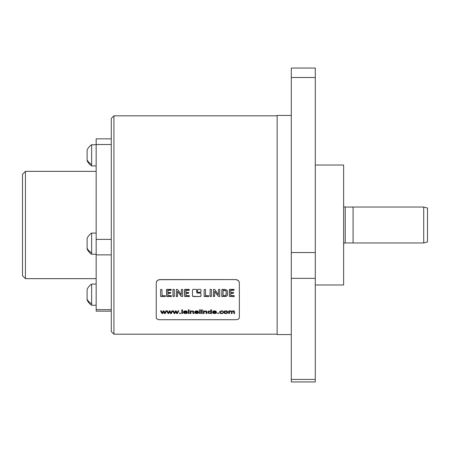 <?xml version="1.0" encoding="UTF-8"?>
<svg xmlns="http://www.w3.org/2000/svg" width="450" height="450" viewBox="0 0 450 450"><rect width="100%" height="100%" fill="white"/><g stroke="black" fill="none" stroke-linecap="round" stroke-linejoin="round"><path stroke-width="0.67" d="M315.293 284.974L343.631 284.974L343.631 165.026L315.293 165.026M315.293 77.501L315.293 381.943L291.302 381.943L291.302 68.057L315.293 68.057L315.293 77.501L291.302 77.501M291.302 115.436L277.138 115.436L277.138 334.564L291.302 334.564M113.929 334.181L111.285 331.537L111.285 118.462L113.929 115.819L113.929 334.181L277.138 334.181M156.24 282.831L156.24 317.773C156.465 318.971 157.725 319.618 160.02 319.719L235.581 319.719C237.876 319.618 239.13 318.971 239.355 317.773L239.355 282.831C239.13 280.873 237.876 279.793 235.581 279.591L160.02 279.591C157.725 279.793 156.465 280.873 156.24 282.831L156.24 317.61M239.355 282.831L239.355 317.61M111.285 311.164L96.171 311.164L96.171 138.836L111.285 138.836M25.442 171.354L22.5 174.296L22.5 275.704L25.442 278.646L25.442 171.354L96.171 171.354M96.171 144.748L91.637 144.748L91.637 165.909L96.171 165.909M91.637 144.748A12.679 12.679 0 0 0 87.103 150.041L87.103 160.616A12.679 12.679 0 0 0 91.637 165.909M96.171 284.091L91.637 284.091L91.637 305.252L96.171 305.252M91.637 284.091A12.679 12.679 0 0 0 87.103 289.384L87.103 299.959A12.679 12.679 0 0 0 91.637 305.252M96.171 233.089L91.637 233.089L91.637 254.244L96.171 254.244M91.637 233.089A12.679 12.679 0 0 0 87.103 238.382L87.103 248.957A12.679 12.679 0 0 0 91.637 254.244M160.02 279.591L160.02 279.686C157.725 279.889 156.465 280.969 156.24 282.926M160.02 279.686L235.581 279.591M239.355 282.926C239.13 280.969 237.876 279.889 235.581 279.686M192.471 296.044L193.078 296.527L200.368 296.527L200.97 296.044L200.97 293.563L200.368 293.057L197.308 293.057L196.701 292.545L196.701 289.907L196.099 289.373L193.078 289.373L192.471 289.907L192.471 296.044M200.368 289.373L197.989 289.373L197.381 289.907L197.381 291.966L197.989 292.483L200.368 292.483L200.97 291.966L200.97 289.907L200.368 289.373M165.279 296.511L165.313 295.723L162.039 295.65L161.977 289.71L161.668 289.373L160.588 289.637L160.622 296.466L165.279 296.511L160.819 296.353L160.588 296.027M171.371 296.499L171.349 295.678L167.878 295.431L167.946 293.383L170.466 293.321L170.758 292.596L167.912 292.382L167.901 290.351L171.118 290.278L171.208 289.401L166.753 289.373L166.601 296.471L171.208 296.527M174.279 296.483L174.291 289.434L172.974 289.412L172.929 296.269L174.077 296.527M182.616 296.471L182.61 289.457L181.384 289.474L181.288 294.66L177.716 289.586L176.4 289.373L176.299 296.499L177.469 296.466L177.576 291.392L181.153 296.308L182.616 296.303L182.407 296.55M189.382 296.499L189.36 295.678L185.889 295.431L185.957 293.383L188.477 293.321L188.769 292.596L185.923 292.382L185.912 290.351L189.129 290.278L189.219 289.401L184.764 289.373L184.612 296.471L189.219 296.527M208.811 296.511L208.845 295.723L205.571 295.65L205.515 289.71L205.2 289.373L204.12 289.637L204.154 296.466L208.811 296.511L204.356 296.353L204.12 296.027M211.416 296.483L211.427 289.434L210.111 289.412L210.066 296.269L211.219 296.527M219.752 296.471L219.752 289.457L218.52 289.474L218.43 294.66L214.852 289.586L213.542 289.373L213.435 296.499L214.605 296.466L214.712 291.392L218.289 296.308L219.752 296.303L219.544 296.55M227.284 295.526L227.593 294.373L227.312 290.576L225.512 289.479L221.912 289.373L221.76 296.466L225.585 296.466L226.536 296.179L227.284 295.352L226.536 296.004L224.651 296.527M234.231 296.499L234.208 295.678L230.737 295.431L230.805 293.383L233.325 293.321L233.618 292.596L230.771 292.382L230.76 290.351L233.977 290.278L234.067 289.401L229.612 289.373L229.461 296.471L234.067 296.527M161.927 313.543L160.588 310.882L161.353 310.882L162.309 313.003L163.232 310.882L163.997 310.882L164.869 312.947L165.87 310.882L166.596 310.882L165.223 313.543L164.453 313.543L163.586 311.507L162.703 313.543L161.927 313.38L162.703 313.543M168.024 313.543L166.686 310.882L167.451 310.882L168.407 313.003L169.329 310.882L170.094 310.882L170.966 312.947L171.968 310.882L172.693 310.882L171.321 313.543L170.55 313.543L169.684 311.507L168.801 313.543L168.024 313.38L168.801 313.543M174.122 313.543L172.783 310.882L173.548 310.882L174.504 313.003L175.427 310.882L176.192 310.882L177.064 312.947L178.071 310.882L178.791 310.882L177.418 313.543L176.648 313.543L175.781 311.507L174.898 313.543L174.122 313.38L174.898 313.543M180.467 313.043L180.467 313.543L179.623 313.543L179.623 313.043L179.623 313.38L180.467 313.38L180.467 313.043L179.623 313.043M182.486 309.825L182.486 313.543L181.744 313.543L181.744 309.825L181.744 313.38L182.486 313.38L182.486 309.825L181.744 309.825M187.397 312.761L185.479 313.239L184.562 313.014L184.157 312.345L187.419 312.345L186.868 311.192L185.434 310.821L183.96 311.197L183.386 312.255L183.949 313.251L185.473 313.599L186.727 313.38L187.397 312.761M189.079 309.825L189.079 310.371L188.336 310.371L188.336 309.825L188.336 310.202L189.079 310.202L189.079 309.825L188.336 309.825M189.079 310.882L189.079 313.543L188.336 313.543L188.336 310.882L188.336 313.38L189.079 313.38L189.079 310.882L188.336 310.882M190.952 312.109L190.952 313.543L190.209 313.543L190.209 310.882L190.209 313.38L190.952 313.38L190.952 311.946L192.111 311.22L192.938 311.524L193.022 313.543L193.764 313.543L193.719 311.479L192.994 310.911L190.873 311.271L190.873 310.882L190.209 310.882M198.669 312.761L196.746 313.239L195.829 313.014L195.424 312.345L198.686 312.345L198.135 311.192L196.701 310.821L195.227 311.197L194.659 312.255L195.216 313.251L196.74 313.599L197.994 313.38L198.669 312.761M200.323 309.825L200.323 313.543L199.586 313.543L199.586 309.825L199.586 313.38L200.323 313.38L200.323 309.825L199.586 309.825M202.224 309.825L202.224 310.371L201.482 310.371L201.482 309.825L201.482 310.202L202.224 310.202L202.224 309.825L201.482 309.825M202.224 310.882L202.224 313.543L201.482 313.543L201.482 310.882L201.482 313.38L202.224 313.38L202.224 310.882L201.482 310.882M204.092 312.109L204.092 313.543L203.355 313.543L203.355 310.882L203.355 313.38L204.092 313.38L204.092 311.946L205.256 311.22L206.083 311.524L206.167 313.543L206.91 313.543L206.865 311.479L206.139 310.911L204.019 311.271L204.019 310.882L203.355 310.882M210.842 309.825L211.579 309.825L211.579 313.543L210.893 313.543L210.893 313.217L208.699 313.431L207.782 312.233L208.654 310.995L210.842 311.192L210.842 309.825L210.842 311.029M216.512 312.761L214.588 313.239L213.671 313.014L213.266 312.345L216.529 312.345L215.977 311.192L214.543 310.821L213.069 311.197L212.496 312.255L213.058 313.251L214.583 313.599L215.837 313.38L216.512 312.761M218.498 313.043L218.498 313.543L217.654 313.543L217.654 313.043L217.654 313.38L218.498 313.38L218.498 313.043L217.654 313.043M223.374 312.643L221.546 313.239L220.657 313.003L220.326 312.227L220.674 311.451L221.586 311.197L223.307 311.681L222.722 311.046L221.558 310.821L219.797 311.479L219.561 312.244L220.106 313.256L221.552 313.599L222.761 313.352L223.374 312.643M224.409 311.124L223.734 312.233L224.297 313.251L225.787 313.599L227.582 312.998L227.835 312.193L227.261 311.192L225.787 310.821L224.409 311.124M229.449 312.182L229.449 313.543L228.707 313.543L228.707 310.882L228.707 313.38L229.449 313.38L229.567 311.619L230.535 311.22L231.306 311.833L231.306 313.543L232.048 313.543L232.357 311.411L233.567 311.293L233.904 313.543L234.641 313.543L234.287 311.046L233.286 310.821L231.936 311.299L230.698 310.821L229.371 311.265L229.371 310.882L228.707 310.882M192.471 295.869L193.078 296.353L200.368 296.527M200.97 295.869L200.368 296.353M200.97 291.791L200.368 292.303L197.989 292.303L197.381 291.791M170.758 292.421L170.466 293.147L167.946 293.203L167.878 295.256M171.27 289.957L167.901 290.171L167.856 292.016M166.534 289.53L166.601 296.471M171.208 296.353L166.601 296.303M174.077 296.353L172.929 296.094M182.407 296.376L181.153 296.134L177.576 291.212L177.469 296.291L176.192 296.077M188.769 292.421L188.477 293.147L185.957 293.203L185.889 295.256M189.281 289.957L185.912 290.171L185.867 292.016M184.545 289.53L184.612 296.471M189.219 296.353L184.612 296.303M211.219 296.353L210.066 296.094M219.544 296.376L218.289 296.134L214.712 291.212L214.605 296.291L213.328 296.077M224.651 296.353L221.957 296.353L221.681 296.027M227.593 294.199L227.284 295.352M226.198 294.075L226.198 291.668L225.681 290.509L223.11 290.222L223.071 295.251M226.198 291.848L226.024 294.986L224.977 295.599L223.071 295.425L223.11 290.402L225.681 290.689L226.198 291.668M233.618 292.421L233.325 293.147L230.805 293.203L230.737 295.256M234.129 289.957L230.76 290.171L230.715 292.016M229.393 289.53L229.461 296.471M234.067 296.353L229.461 296.303M166.596 310.714L165.223 313.38L164.453 313.38L163.586 311.344L162.703 313.38M160.588 310.714L161.927 313.38M172.693 310.714L171.321 313.38L170.55 313.38L169.684 311.344L168.801 313.38M166.686 310.714L168.024 313.38M178.791 310.714L177.418 313.38L176.648 313.38L175.781 311.344L174.898 313.38M172.783 310.714L174.122 313.38M184.157 312.345L187.419 312.345M187.397 312.593L186.727 313.217L185.473 313.436L183.949 313.088L183.386 312.086M186.643 311.974L186.356 311.299L185.439 311.034L184.579 311.248L184.196 311.974L185.439 311.197L186.643 311.974L184.196 311.974M193.764 313.38L193.022 313.38L192.628 311.141L191.295 311.243L190.952 311.946M195.424 312.345L198.686 312.345M198.669 312.593L197.994 313.217L196.74 313.436L195.216 313.088L194.659 312.086M197.91 311.974L197.629 311.299L196.712 311.034L195.851 311.248L195.463 311.974L196.712 311.197L197.91 311.974L195.463 311.974M206.91 313.38L206.167 313.38L205.774 311.141L204.435 311.243L204.092 311.946M210.893 313.38L211.579 313.38L211.579 309.825M210.893 313.217L208.699 313.267L207.782 312.069M210.904 312.272L210.555 311.299L209.7 311.034L208.873 311.287L208.541 312.233L208.873 311.451L210.555 311.462L210.904 312.272L210.561 313.003L208.896 312.992L208.541 312.233M213.266 312.345L216.529 312.345M216.512 312.593L215.837 313.217L214.583 313.436L213.058 313.088L212.496 312.086M215.752 311.974L215.471 311.299L214.549 311.034L213.688 311.248L213.306 311.974L214.549 311.197L215.752 311.974L213.306 311.974M223.307 311.512L221.586 311.034L220.674 311.282L220.326 312.227M223.374 312.48L222.761 313.183L221.552 313.436L220.106 313.088L219.561 312.075M227.835 312.03L227.582 312.834L225.787 313.436L224.297 313.088L223.734 312.064M227.076 312.216L226.704 311.299L225.787 311.034L224.865 311.293L224.499 312.233L224.865 311.462L226.704 311.462L227.076 312.216L226.704 312.986L224.865 312.992L224.499 312.233M234.641 313.38L233.904 313.38L233.567 311.13L232.357 311.248L232.048 313.38L231.306 313.38L231.126 311.209L229.95 311.158L229.449 312.013M353.076 242.944L345.234 242.944A1.89 1.89 180 0 0 343.631 243.844L343.631 206.156A1.89 1.89 0 0 0 345.234 207.056L353.076 207.056M353.076 242.966L353.076 207.034L423.72 207.034L423.72 242.966L353.076 242.966M423.72 242.966L427.5 241.954L427.5 208.046L423.72 207.034M315.293 252.546L291.302 252.546M315.293 278.347L291.302 278.347M315.293 379.412L291.302 379.412M111.285 144.501L96.171 144.501M111.285 239.383L96.171 239.383M111.285 254.869L96.171 254.869M111.285 309.645L96.171 309.645M87.103 159.907A12.679 10.98 0 0 0 91.637 164.492M87.103 299.25A12.679 10.98 0 0 0 91.637 303.834M87.103 248.248A12.679 10.98 0 0 0 91.637 252.827M345.234 242.944L345.234 207.056M113.929 115.819L277.138 115.819M96.171 278.646L25.442 278.646"/></g></svg>
